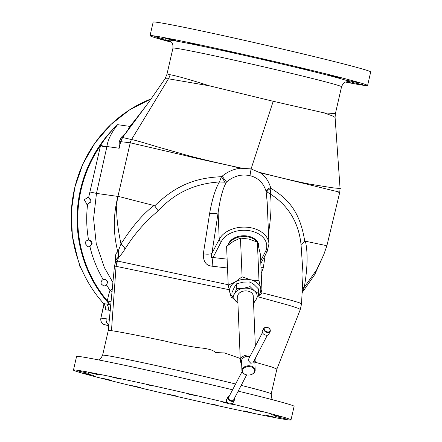 <?xml version="1.0" encoding="UTF-8"?>
<svg xmlns="http://www.w3.org/2000/svg" width="442" height="442" viewBox="0 0 442 442"><rect width="100%" height="100%" fill="white"/><g stroke="black" fill="none" stroke-linecap="round" stroke-linejoin="round"><path stroke-width="0.66" d="M80.151 266.388L78.024 259.797A126.097 121.473 -82 0 1 151.247 98.859M105.113 306.245L105.279 309.715A6.696 6.448 -82 0 0 103.726 303.626L103.87 303.787M110.307 310.389L108.246 310.124C108.71 307.82 108.191 305.798 106.699 304.052A6.696 6.448 -82 0 1 108.246 310.124L105.279 309.715M108.854 325.003A5.58 5.376 -82 0 1 106.24 318.87A5.58 5.376 98 0 0 108.865 324.881M100.572 145.418A5.718 0.409 -167.6 0 0 106.92 146.512C107.798 139.887 111.356 132.606 117.611 124.666C110.964 131.036 105.284 137.954 100.572 145.418L88.61 197.651L87.892 197.469L84.229 199.74L86.936 204.237L87.61 204.265C86.146 216.265 86.466 228.205 88.566 240.083C86.494 240.321 85.372 241.498 85.201 243.614L88.069 246.879L89.919 246.608C92.704 258.332 97.13 269.316 103.201 279.559C101.351 280.537 100.71 282.035 101.284 284.051L103.876 286.096L106.732 285.134L110.03 290.632A6.398 1.287 -157.5 0 0 112.124 291.521M110.025 290.482L112.345 289.195M110.03 290.632C109.064 292.985 108.18 296.422 107.384 300.941L109.688 304.488A6.624 6.376 -82.2 0 1 110.732 306.041M103.638 286.051A3.42 3.293 98 0 0 104.666 279.316M103.201 279.559L104.997 279.35L107.71 281.405L106.732 285.134M89.085 240.117L88.566 240.083C90.748 240.349 91.936 241.454 92.129 243.398L89.919 246.608M88.61 197.651C90.549 198.662 91.273 200.11 90.781 201.988L87.61 204.265M111.135 301.897L107.384 300.941A125.583 120.981 98 0 1 100.334 145.788A5.718 0.348 -167.4 0 0 106.82 146.982L96.478 193.397L93.577 218.608L96.268 243.802L104.422 267.648L112.964 282.576M87.82 246.829A3.42 3.293 98 0 0 88.798 240.083M86.671 204.187A3.42 3.293 98 0 0 87.626 197.441M119.224 141.589L120.694 141.661L119.185 148.247L119.224 141.589L121.379 137.247L131.539 139.556L168.435 78.798L165.076 78.698L148.926 102.014L127.086 131.445L129.871 126.401L135.6 119.445M127.086 131.445L130.721 125.694A6.144 4.663 34.7 0 1 129.871 126.401L117.611 124.666A126.097 121.473 98 0 0 109.688 304.488L103.726 303.626A126.097 121.473 -82 0 1 83.378 273.051L80.179 266.46L78.024 259.797M235.614 383.999A86.488 2.039 -167.1 0 0 209.884 377.805A86.488 2.039 -167.1 0 0 102.61 355.252L108.307 330.362L111.467 330.66C120.069 331.925 137.854 335.379 164.822 341.02C178.176 344.318 189.773 346.578 199.618 347.815C208.165 348.611 213.514 350.197 215.663 352.567L224.63 352.948L240.233 358.445M229.183 289.72L114.484 265.996L108.307 330.362M303.063 274.305L301.035 244.548L304.753 241.288C300.223 212.768 289.062 199.237 270.907 188.364L270.653 187.59A6.696 2.939 -15.9 0 0 266.095 191.358C263.487 182.911 258.117 177.69 249.979 175.701C241.708 173.817 233.884 175.922 226.503 182.016C222.939 188.126 220.144 198.375 218.11 212.768L211.922 253.349A8.928 2.481 -171.3 0 1 203.331 253.852L209.641 213.293C212.221 198.988 215.475 188.557 219.414 181.982L224.801 182.198A6.696 0.785 57.2 0 0 221.448 176.701L219.414 181.982C194.883 183.474 174.48 193.093 158.192 210.845L154.706 205.889L154.037 205.513C143.131 213.674 132.114 226.503 120.998 244.001L117.87 251.957C116.765 252.255 115.948 253.559 115.412 255.857L115.34 261.907M115.251 261.073A8.928 6.613 173 0 1 115.495 261.471M118.285 251.354L118.566 257.216L117.716 257.763A8.928 8.652 -109.7 0 0 117.87 251.957C113.119 233.52 113.141 215.011 117.942 196.43L96.478 193.397L89.781 191.966M120.71 141.661L122.556 137.606A10.608 10.21 94.4 0 0 120.694 141.661L130.23 142.788L185.253 155.562C198.585 158.971 214.177 162.159 228.271 165.269M127.677 130.213L122.556 137.606M304.753 241.288L305.4 241.222C307.986 252.592 307.615 267.929 304.284 287.239L316.649 269.83L323.876 254.382L326.914 245.63L339.754 192.314L340.064 188.43L335.086 117.401L332.273 115.848L324.074 112.865L273.217 101.284L209.425 85.814C189.955 79.61 176.844 75.913 170.087 74.72L168.093 74.499M130.721 125.694L146.302 105.528M121.379 137.247L126.489 132.252M260.161 172.535L271.355 175.43L260.244 172.866L251.084 168.916M338.71 188.159C342.246 188.712 340.014 188.568 332.014 187.723L313.461 184.723C305.665 183.518 291.842 180.463 271.996 175.557L260.156 172.535M165.076 78.698L166.949 74.311L172.949 48.134A86.488 2.039 -167.1 0 1 280.222 70.692A86.488 2.039 12.9 0 1 341.555 86.748L335.401 113.605L324.074 112.865M345.545 82.079A111.588 2.63 -167.1 0 0 367.589 85.516A111.588 2.63 -167.1 0 0 288.46 64.797A111.588 2.63 12.9 0 0 150.042 35.691L153.159 22.1A111.588 2.63 12.9 0 1 291.571 51.206A111.588 2.63 12.9 0 1 370.7 71.924L367.589 85.516M346.285 81.836L352.379 83.229L345.931 81.941M362.7 84.698L352.191 82.411L362.91 84.704M358.374 82.704L347.528 80.444L358.412 82.731M338.887 77.356C342.6 78.367 332.467 76.4 329.345 75.499C325.638 74.477 335.765 76.455 338.887 77.356L339.572 77.599M329.345 75.499L328.66 75.25M307.207 69.471C312.919 70.897 305.709 69.681 300.422 68.328C294.709 66.891 301.919 68.112 307.207 69.471L309.262 70.101M300.422 68.328L298.367 67.692M171.385 42.194A111.588 2.63 12.9 0 1 150.042 35.691M154.893 36.664L165.319 39.321L154.689 36.653M159.225 38.658L169.982 41.288L159.186 38.636M268.156 60.25C273.902 61.786 272.896 61.709 265.15 60.013C259.404 58.471 260.41 58.548 268.156 60.25L272.095 61.366M265.15 60.013L261.211 58.891M227.68 51.09C235.056 52.935 235.459 53.184 228.906 51.836C221.536 49.985 221.127 49.736 227.68 51.09L222.862 50.184M233.724 52.736L228.906 51.836M191.944 43.393C197.9 44.681 203.491 46.421 197.204 45.029C191.248 43.736 185.662 42.001 191.944 43.393L189.148 42.902M199.999 45.515L197.204 45.029M166.385 38.327C170.468 39.134 179.485 41.587 174.877 40.636C170.794 39.819 161.778 37.371 166.385 38.327L165.214 38.15M176.049 40.813L174.877 40.636M271.355 175.43L331.014 190.093C339.401 192.027 341.881 192.729 338.445 192.193M303.063 274.294L301.532 303.82L299.157 302.682L291.748 300.449L262.051 292.847M301.538 303.82L300.317 309.45L297.875 308.207L289.891 305.571L257.642 296.692M300.317 309.45L276.896 369.053L271.416 366.871L255.388 362.291M231.846 403.944A111.588 2.63 12.9 0 1 291.002 419.9L294.118 406.308A111.588 2.63 -167.1 0 0 238.183 391.137M232.597 389.783A111.588 2.63 -167.1 0 0 214.983 385.59A111.588 2.63 12.9 0 0 76.571 356.484L73.46 370.076A111.588 2.63 12.9 0 1 211.873 399.181A111.588 2.63 12.9 0 1 227.508 402.9M291.002 419.9A111.588 2.63 12.9 0 1 152.589 390.794A111.588 2.63 12.9 0 1 73.46 370.076M88.792 373.44L78.124 370.96L88.792 373.44M93.461 375.407L82.621 372.943L93.461 375.407M111.638 380.352L101.456 378.087L111.638 380.352M140.567 387.529L131.76 385.617L140.567 387.529M175.839 395.839L168.916 394.386L175.839 395.839M212.083 404.021L218.155 405.546L212.083 404.021M243.78 410.828L251.874 412.795L243.78 410.828M266.112 415.22L275.819 417.524L266.112 415.22M275.67 416.535L286.339 419.016L275.67 416.535M271.001 414.568L281.847 417.033L271.001 414.568M252.824 409.623L263.012 411.889L252.824 409.623M228.315 403.485L221.829 401.866L227.724 403.082M231.619 404.027L232.707 404.358L231.243 404.115M188.623 394.137L195.546 395.59L188.623 394.137M152.38 385.954L146.308 384.429L152.38 385.954M120.683 379.148L112.594 377.181L120.683 379.148M98.356 374.755L88.649 372.451L98.356 374.755M228.21 284.736L117.318 261.001L115.605 261.708M115.953 266.509L118.561 257.216C119.716 256.542 121.865 253.846 125.014 249.111A8.928 3.569 -146.2 0 0 120.998 244.001C116.522 222.79 115.506 206.933 117.942 196.43L130.23 142.788A10.608 10.216 98 0 1 131.539 139.556C133.86 139.871 142.081 142.186 156.203 146.501L182.645 154.02C193.088 157.043 208.298 160.783 228.276 165.247L241.172 168.054L228.276 165.258M117.716 257.763L116.036 260.2M115.412 255.857A8.928 7.945 -170.4 0 1 116.08 259.885M158.192 210.845C144.683 222.182 133.628 234.94 125.014 249.111M273.217 101.284L251.089 168.899L240.702 168.258L229.63 165.59M240.697 168.253C234.161 168.855 227.984 171.49 222.166 176.159L221.448 176.701C197.95 177.739 177.286 183.767 154.706 205.889M154.043 205.513C125.224 198.292 121.058 196.894 117.942 196.43M170.087 74.72A13.393 12.901 -82 0 1 168.435 78.798L209.409 85.82M224.801 182.198L226.503 182.016L222.171 176.154M270.653 187.59C268.443 180.651 264.973 175.739 260.244 172.866M260.703 260.703L265.338 251.813A2.232 1.481 27.6 0 0 267.25 251.249L268.94 243.956L267.189 202.265L266.095 191.358L270.266 193.977L270.907 188.364A6.696 3.05 -23.3 0 0 266.747 192.088M268.94 243.956A25.664 17.912 177.6 0 0 247.432 227.26A25.664 17.912 177.6 0 0 219.221 239.354L211.922 253.349C210.956 257.001 211.315 258.388 213.005 257.504L227.133 259.145M227.973 245.255A15.586 10.879 -2.4 0 1 228.741 243.183A15.586 10.879 -2.4 0 1 245.636 235.818A15.586 10.879 -2.4 0 1 258.913 245.647L258.984 246.443A15.625 10.901 -2.4 0 1 259.006 246.774L259.056 248.017M209.641 213.293A8.928 2.486 -171.3 0 0 218.11 212.768L219.221 239.354A2.232 1.481 -152.4 0 0 221.381 241.448L213.005 257.504A8.928 0.989 93.8 0 0 212.166 266.2L227.508 268.012M203.331 253.852C203.182 261.625 206.127 265.741 212.166 266.2M261.239 273.443L263.277 267.99L265.2 255.189M268.487 233.232L269.366 227.381C271.25 212.795 271.548 201.662 270.266 193.983C288.405 205.53 298.665 222.381 301.035 244.548M302.328 288.35A8.928 4.542 -171.4 0 1 304.284 287.239L302.135 292.162M305.4 241.222L326.218 245.57M269.366 227.381A8.928 2.486 8.7 0 1 268.222 226.934M263.277 267.99A8.928 2.481 8.7 0 1 260.968 266.968M228.287 244.99A15.625 10.901 177.6 0 1 228.741 243.973A15.625 10.901 -2.4 0 1 242.299 236.575A15.625 10.901 -2.4 0 1 257.145 241.962M257.509 242.459A15.625 10.901 -2.4 0 1 258.984 246.443M228.227 285.162L235.199 281.985A15.625 10.901 177.6 0 0 229.796 292.333L228.227 285.162L226.602 246.432L233.492 241.255L240.459 238.078L248.879 239.078L257.382 242.067L260.437 254.415L262.062 293.145L257.448 296.836M242.083 276.808L250.586 279.803A15.625 10.901 -2.4 0 0 235.199 281.985L242.083 276.808L240.459 238.078M232.647 298.107L231.288 297.51L229.796 292.333A15.625 10.901 -2.4 0 0 232.039 296.317M257.382 242.067L259.006 280.797L250.586 279.803A15.625 10.901 -2.4 0 1 260.576 287.969L262.062 293.145M257.592 296.51A15.625 10.901 177.6 0 0 260.576 287.969L259.006 280.797M237.901 302.875L232.089 297.483L231.89 292.792L234.199 287.56L236.569 283.825L243.199 282.134L249.896 281.935L254.189 284.725L258.548 289.013L258.741 293.703L256.437 298.936L254.067 302.671L253.537 302.853M232.089 297.483L234.459 293.748L236.763 288.521L243.459 288.322L250.089 286.631L254.448 290.919L258.741 293.703M236.569 283.825L236.763 288.521M237.895 302.759A11.719 8.177 177.6 0 1 236.442 301.77A11.719 8.177 -2.4 0 1 234.459 293.748A11.719 8.177 -2.4 0 1 243.459 288.322A11.719 8.177 177.6 0 1 254.448 290.919A11.719 8.177 -2.4 0 1 256.437 298.936A11.719 8.177 -2.4 0 1 253.504 302.107M250.636 355.208A7.812 5.453 -2.4 0 0 240.807 358.7A7.812 5.453 177.6 0 0 240.332 360.755L237.641 296.67A7.812 5.453 -2.4 0 1 238.122 294.615A7.812 5.453 -2.4 0 1 246.708 290.935A7.812 5.453 -2.4 0 1 253.249 296.013L255.354 346.163M255.36 358.208A7.812 5.453 -2.4 0 1 255.94 360.097A7.812 5.453 -2.4 0 1 255.459 362.153A7.812 5.453 177.6 0 1 254.879 363.031M240.332 360.755A7.812 5.453 177.6 0 0 241.63 363.584M249.995 356.429A6.63 4.624 -2.4 0 0 241.94 359.445A6.63 4.624 177.6 0 0 241.531 361.191L241.929 370.683A6.63 4.624 177.6 0 0 247.249 374.971A6.63 4.624 177.6 0 0 247.316 374.982M254.592 359.683A6.63 4.624 -2.4 0 1 254.774 360.639L255.178 370.131A6.63 4.624 -2.4 0 1 254.769 371.877A6.63 4.624 177.6 0 1 250.233 374.849A6.63 4.624 177.6 0 1 250.172 374.86M241.929 370.683A6.63 4.624 177.6 0 1 242.338 368.943A6.63 4.624 -2.4 0 1 249.62 365.816A6.63 4.624 -2.4 0 1 255.178 370.131M267.377 335.18L252.929 362.871L250.725 363.219L247.984 360.291L262.432 332.599M242.873 369.462A6.072 4.238 177.6 0 0 247.376 374.987A6.072 4.238 177.6 0 0 250.111 374.871A6.072 4.238 177.6 0 0 254.26 372.153A6.072 4.238 -2.4 0 0 250.669 366.783A6.072 4.238 -2.4 0 0 242.873 369.462M242.094 371.578L228.63 397.386A2.79 1.856 27.6 0 0 231.188 400.673A2.79 1.856 27.6 0 0 233.575 399.966L246.664 374.882M229.326 396.054A3.591 2.387 27.6 0 0 227.917 397.015A3.591 2.387 27.6 0 0 231.21 401.248A3.591 2.387 -152.4 0 0 234.288 400.341A3.591 2.387 -152.4 0 0 234.271 398.634M263.819 328.202L262.415 330.892A3.591 2.387 27.6 0 0 265.708 335.124A3.591 2.387 -152.4 0 0 268.786 334.218L270.189 331.528A3.591 2.387 -152.4 0 1 267.112 332.434A3.591 2.387 27.6 0 1 263.819 328.202L267.001 327.191C269.609 328.086 270.67 329.533 270.189 331.528M249.896 281.935L250.089 286.631M103.914 303.864A1.116 0.878 172.7 0 0 103.887 304.162L100.864 318.113C100.411 321.433 101.721 323.649 104.793 324.765A1.116 0.298 104.3 0 1 104.787 324.759L108.776 325.782L104.804 324.765A1.116 0.298 104.3 0 1 104.793 324.765M108.82 325.334L104.804 324.765A5.58 5.376 98 0 1 100.909 318.118L109.434 319.207M103.958 303.919A2.232 0.597 103.3 0 1 103.787 305.549L100.864 318.113M119.185 148.247L106.92 146.512L106.82 146.982M105.224 306.4L105.202 306.814C105.168 306.057 104.693 305.013 103.765 303.693C95.472 294.543 88.66 284.322 83.334 273.029L80.179 266.46M80.687 267.697A7.901 7.613 -82 0 1 79.052 263.217M111.467 330.66L116.053 266.526A17.857 17.199 -81.4 0 1 117.318 261.001M170.021 41.078A93.063 2.193 12.9 0 1 283.466 64.416A93.063 2.193 12.9 0 1 347.263 81.671M272.775 399.806L271.631 398.071L271.211 393.866A86.488 2.039 -167.1 0 0 241.183 385.385M251.089 168.899L249.973 175.695M265.338 251.813A23.432 16.354 177.6 0 0 251.459 231.105A23.432 16.354 177.6 0 0 221.381 241.448M232.884 403.032L229.702 404.043C227.1 403.148 226.033 401.701 226.514 399.706A3.591 2.387 27.6 0 0 229.807 403.938A3.591 2.387 -152.4 0 0 232.884 403.032L234.288 400.341M267.045 327.312A3.193 2.122 -152.4 0 1 270.134 330.307A3.193 2.122 -152.4 0 1 267.239 331.881A3.193 2.122 27.6 0 1 264.15 328.892A3.193 2.122 27.6 0 1 267.045 327.312M77.985 259.774L72.361 236.006L71.3 211.508L74.842 187.215L82.853 164.048L95.024 142.882L110.909 124.511L129.893 109.649L151.258 98.848M103.842 303.776L103.887 304.162M80.698 267.725L79.03 263.145M341.555 86.748C344.268 80.521 346.208 82.433 347.583 81.66L347.567 81.66M172.949 48.134C173.214 41.344 170.634 42.222 169.734 40.924L169.75 40.935M335.401 113.605L335.086 117.401M271.211 393.866L276.896 369.048M102.61 355.252L100.837 358.456L98.616 359.921M114.484 265.996L116.113 259.824M260.824 263.57L267.25 251.249M323.876 254.382L314.759 274.565L302.107 292.703M255.94 360.097L255.824 357.329M226.514 399.706L227.917 397.015"/></g></svg>
